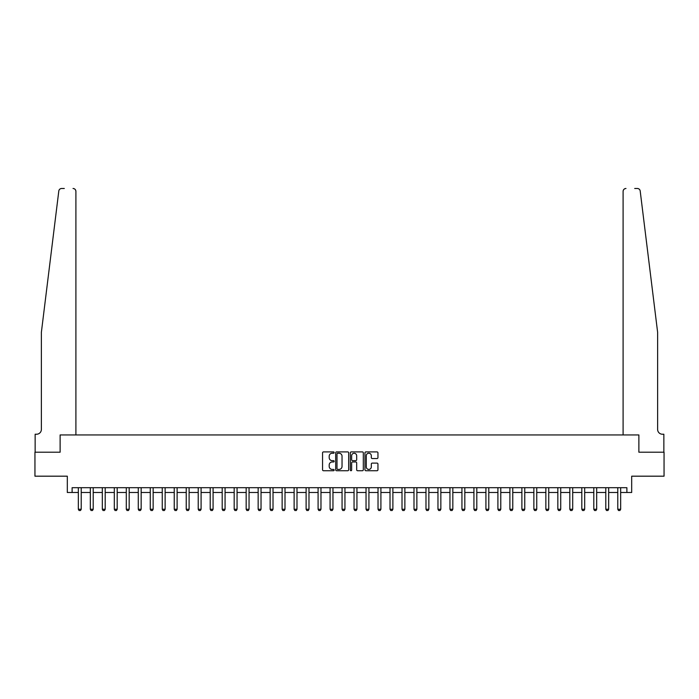 <?xml version="1.0" encoding="UTF-8"?>
<svg xmlns="http://www.w3.org/2000/svg" width="699" height="699" viewBox="0 0 699 699"><rect width="100%" height="100%" fill="white"/><g stroke="black" fill="none" stroke-linecap="round" stroke-linejoin="round"><path stroke-width="1.05" d="M334.157 452.568A0.655 0.655 0 0 0 333.502 451.904L323.497 451.904A0.944 0.944 0 0 0 322.554 452.847L322.554 469.789A0.944 0.944 0 0 0 323.497 470.733L333.502 470.733A0.655 0.655 0 0 0 334.157 470.069A0.655 0.655 0 0 0 333.502 469.413L332.2 469.413A3.014 3.014 0 0 1 329.194 466.399L329.194 464.992A3.014 3.014 0 0 1 332.2 461.978L333.502 461.978A0.655 0.655 0 0 0 334.157 461.323A0.655 0.655 0 0 0 333.502 460.658L332.2 460.658A3.014 3.014 0 0 1 329.194 457.644L329.194 456.237A3.014 3.014 0 0 1 332.2 453.223L333.502 453.223A0.655 0.655 0 0 0 334.157 452.568M377.006 458.544A0.944 0.944 0 0 0 377.949 457.6L377.949 452.847A0.944 0.944 0 0 0 377.006 451.904L365.9 451.904A0.944 0.944 0 0 0 364.965 452.847L364.965 469.789A0.944 0.944 0 0 0 365.9 470.733L377.006 470.733A0.944 0.944 0 0 0 377.949 469.789L377.949 464.049A0.944 0.944 0 0 0 377.006 463.105L372.252 463.105A0.944 0.944 0 0 0 371.318 464.049L371.318 466.897A2.516 2.516 0 0 1 368.801 469.413A2.516 2.516 0 0 1 366.276 466.897L366.276 455.739A2.516 2.516 0 0 1 368.801 453.223A2.516 2.516 0 0 1 371.318 455.739L371.318 457.6A0.944 0.944 0 0 0 372.252 458.544L377.006 458.544M64.299 188.485L61.661 188.485A2.875 2.875 0 0 0 58.803 191.01C60.498 188.005 60.498 188.005 58.803 191.01L41.372 332.331L41.372 429.431A4.797 4.797 0 0 1 36.584 434.228L35.142 434.228L35.142 452.209L60.123 452.209L34.95 452.209L34.95 476.185L67.314 476.185L67.314 492.489L72.111 492.489L72.111 487.692L626.889 487.692L626.889 492.489L631.686 492.489L631.686 476.185L664.05 476.185L664.05 452.209L638.877 452.209L638.877 434.944L623.097 434.944L623.097 191.36L623.097 434.944M75.903 434.944L75.903 191.36L75.903 434.944L60.123 434.944L60.123 452.209L60.123 434.944L638.877 434.944L638.877 452.209L663.858 452.209L663.858 434.228L662.416 434.228A4.797 4.797 0 0 1 657.628 429.431A4.797 4.797 0 0 0 662.416 434.228M348.679 452.847A0.944 0.944 0 0 0 347.735 451.904L336.63 451.904A0.944 0.944 0 0 0 335.686 452.847L335.686 469.789A0.944 0.944 0 0 0 336.63 470.733L347.735 470.733A0.944 0.944 0 0 0 348.679 469.789L348.679 452.847M351.265 451.904L362.37 451.904A0.944 0.944 0 0 1 363.314 452.847L363.314 469.789A0.944 0.944 0 0 1 362.37 470.733L357.617 470.733A0.944 0.944 0 0 1 356.673 469.789L356.673 462.921A0.944 0.944 0 0 0 355.739 461.978L352.584 461.978A0.944 0.944 0 0 0 351.641 462.921L351.641 470.069A0.655 0.655 0 0 1 350.985 470.733A0.655 0.655 0 0 1 350.321 470.069L350.321 452.847A0.944 0.944 0 0 1 351.265 451.904M72.111 492.489L78.34 492.489M81.224 492.489L90.328 492.489M93.212 492.489L102.316 492.489M105.2 492.489L114.304 492.489M117.187 492.489L126.292 492.489M129.175 492.489L138.28 492.489M141.154 492.489L150.268 492.489M153.142 492.489L162.255 492.489M165.13 492.489L174.243 492.489M177.118 492.489L186.231 492.489M189.106 492.489L198.219 492.489M201.094 492.489L210.207 492.489M213.081 492.489L222.195 492.489M225.069 492.489L234.182 492.489M237.057 492.489L246.17 492.489M249.045 492.489L258.158 492.489M261.033 492.489L270.146 492.489M273.021 492.489L282.134 492.489M285.009 492.489L294.122 492.489M296.996 492.489L306.11 492.489M308.984 492.489L318.089 492.489M320.972 492.489L330.077 492.489M332.96 492.489L342.064 492.489M344.948 492.489L354.052 492.489M356.936 492.489L366.04 492.489M368.923 492.489L378.028 492.489M380.911 492.489L390.016 492.489M392.89 492.489L402.004 492.489M404.878 492.489L413.991 492.489M416.866 492.489L425.979 492.489M428.854 492.489L437.967 492.489M440.842 492.489L449.955 492.489M452.83 492.489L461.943 492.489M464.818 492.489L473.931 492.489M476.805 492.489L485.919 492.489M488.793 492.489L497.906 492.489M500.781 492.489L509.894 492.489M512.769 492.489L521.882 492.489M524.757 492.489L533.87 492.489M536.745 492.489L545.858 492.489M548.732 492.489L557.846 492.489M560.72 492.489L569.825 492.489M572.708 492.489L581.813 492.489M584.696 492.489L593.801 492.489M596.684 492.489L605.788 492.489M608.672 492.489L617.776 492.489M620.66 492.489L626.889 492.489M337.661 453.223A0.655 0.655 0 0 0 337.005 453.878L337.005 468.758A0.655 0.655 0 0 0 337.661 469.413L339.024 469.413A3.014 3.014 0 0 0 342.038 466.399L342.038 456.237A3.014 3.014 0 0 0 339.024 453.223L337.661 453.223M356.673 455.792A2.516 2.516 0 0 0 354.157 453.267A2.516 2.516 0 0 0 351.641 455.792L351.641 459.715A0.944 0.944 0 0 0 352.584 460.658L355.739 460.658A0.944 0.944 0 0 0 356.673 459.715L356.673 455.792M81.329 487.692L81.267 487.876A0.961 0.961 0 0 0 81.224 488.173L81.224 509.265L80.499 510.515L79.066 510.515L78.34 509.265L78.34 488.173A0.961 0.961 0 0 0 78.297 487.876L78.236 487.692M78.34 509.265L81.224 509.265M75.903 191.36A2.875 2.875 0 0 0 73.019 188.485C74.758 188.669 75.719 189.63 75.903 191.36M41.372 429.431A4.797 4.797 0 0 1 36.584 434.228M651.346 281.4L640.197 191.01C638.502 188.005 638.502 188.005 640.197 191.01L657.628 332.331L657.628 429.431M634.701 188.485L637.339 188.485A2.875 2.875 0 0 1 640.197 191.01M625.981 188.485A2.875 2.875 0 0 0 623.097 191.36C623.281 189.63 624.242 188.669 625.981 188.485M93.317 487.692L93.255 487.876A0.961 0.961 0 0 0 93.212 488.173L93.212 509.265L92.486 510.515L91.053 510.515L90.328 509.265L90.328 488.173A0.961 0.961 0 0 0 90.285 487.876L90.223 487.692M90.328 509.265L93.212 509.265M105.304 487.692L105.243 487.876A0.961 0.961 0 0 0 105.2 488.173L105.2 509.265L104.474 510.515L103.041 510.515L102.316 509.265L102.316 488.173A0.961 0.961 0 0 0 102.272 487.876L102.211 487.692M102.316 509.265L105.2 509.265M117.292 487.692L117.231 487.876A0.961 0.961 0 0 0 117.187 488.173L117.187 509.265L116.462 510.515L115.029 510.515L114.304 509.265L114.304 488.173A0.961 0.961 0 0 0 114.26 487.876L114.199 487.692M114.304 509.265L117.187 509.265M129.28 487.692L129.219 487.876A0.961 0.961 0 0 0 129.175 488.173L129.175 509.265L128.45 510.515L127.017 510.515L126.292 509.265L126.292 488.173A0.961 0.961 0 0 0 126.248 487.876L126.187 487.692M126.292 509.265L129.175 509.265M141.268 487.692L141.207 487.876A0.961 0.961 0 0 0 141.154 488.173L141.154 509.265L140.438 510.515L139.005 510.515L138.28 509.265L138.28 488.173A0.961 0.961 0 0 0 138.236 487.876L138.175 487.692M138.28 509.265L141.154 509.265M153.247 487.692L153.195 487.876A0.961 0.961 0 0 0 153.142 488.173L153.142 509.265L152.426 510.515L150.984 510.515L150.268 509.265L150.268 488.173A0.961 0.961 0 0 0 150.224 487.876L150.163 487.692M150.268 509.265L153.142 509.265M165.235 487.692L165.182 487.876A0.961 0.961 0 0 0 165.13 488.173L165.13 509.265L164.414 510.515L162.972 510.515L162.255 509.265L162.255 488.173A0.961 0.961 0 0 0 162.212 487.876L162.151 487.692M162.255 509.265L165.13 509.265M177.223 487.692L177.17 487.876A0.961 0.961 0 0 0 177.118 488.173L177.118 509.265L176.401 510.515L174.96 510.515L174.243 509.265L174.243 488.173A0.961 0.961 0 0 0 174.2 487.876L174.138 487.692M174.243 509.265L177.118 509.265M189.211 487.692L189.149 487.876A0.961 0.961 0 0 0 189.106 488.173L189.106 509.265L188.389 510.515L186.948 510.515L186.231 509.265L186.231 488.173A0.961 0.961 0 0 0 186.187 487.876L186.126 487.692M186.231 509.265L189.106 509.265M201.198 487.692L201.137 487.876A0.961 0.961 0 0 0 201.094 488.173L201.094 509.265L200.377 510.515L198.935 510.515L198.219 509.265L198.219 488.173A0.961 0.961 0 0 0 198.175 487.876L198.114 487.692M198.219 509.265L201.094 509.265M213.186 487.692L213.125 487.876A0.961 0.961 0 0 0 213.081 488.173L213.081 509.265L212.365 510.515L210.923 510.515L210.207 509.265L210.207 488.173A0.961 0.961 0 0 0 210.163 487.876L210.102 487.692M210.207 509.265L213.081 509.265M225.174 487.692L225.113 487.876A0.961 0.961 0 0 0 225.069 488.173L225.069 509.265L224.353 510.515L222.911 510.515L222.195 509.265L222.195 488.173A0.961 0.961 0 0 0 222.151 487.876L222.09 487.692M222.195 509.265L225.069 509.265M237.162 487.692L237.101 487.876A0.961 0.961 0 0 0 237.057 488.173L237.057 509.265L236.341 510.515L234.899 510.515L234.182 509.265L234.182 488.173A0.961 0.961 0 0 0 234.139 487.876L234.078 487.692M234.182 509.265L237.057 509.265M249.15 487.692L249.089 487.876A0.961 0.961 0 0 0 249.045 488.173L249.045 509.265L248.328 510.515L246.887 510.515L246.17 509.265L246.17 488.173A0.961 0.961 0 0 0 246.127 487.876L246.065 487.692M246.17 509.265L249.045 509.265M261.138 487.692L261.077 487.876A0.961 0.961 0 0 0 261.033 488.173L261.033 509.265L260.316 510.515L258.875 510.515L258.158 509.265L258.158 488.173A0.961 0.961 0 0 0 258.114 487.876L258.053 487.692M258.158 509.265L261.033 509.265M273.126 487.692L273.064 487.876A0.961 0.961 0 0 0 273.021 488.173L273.021 509.265L272.304 510.515L270.863 510.515L270.146 509.265L270.146 488.173A0.961 0.961 0 0 0 270.102 487.876L270.041 487.692M270.146 509.265L273.021 509.265M285.113 487.692L285.052 487.876A0.961 0.961 0 0 0 285.009 488.173L285.009 509.265L284.292 510.515L282.85 510.515L282.134 509.265L282.134 488.173A0.961 0.961 0 0 0 282.081 487.876L282.029 487.692M282.134 509.265L285.009 509.265M297.101 487.692L297.04 487.876A0.961 0.961 0 0 0 296.996 488.173L296.996 509.265L296.28 510.515L294.838 510.515L294.122 509.265L294.122 488.173A0.961 0.961 0 0 0 294.069 487.876L294.017 487.692M294.122 509.265L296.996 509.265M309.089 487.692L309.028 487.876A0.961 0.961 0 0 0 308.984 488.173L308.984 509.265L308.259 510.515L306.826 510.515L306.11 509.265L306.11 488.173A0.961 0.961 0 0 0 306.057 487.876L306.005 487.692M306.11 509.265L308.984 509.265M321.077 487.692L321.016 487.876A0.961 0.961 0 0 0 320.972 488.173L320.972 509.265L320.247 510.515L318.814 510.515L318.089 509.265L318.089 488.173A0.961 0.961 0 0 0 318.045 487.876L317.984 487.692M318.089 509.265L320.972 509.265M333.065 487.692L333.004 487.876A0.961 0.961 0 0 0 332.96 488.173L332.96 509.265L332.235 510.515L330.802 510.515L330.077 509.265L330.077 488.173A0.961 0.961 0 0 0 330.033 487.876L329.972 487.692M330.077 509.265L332.96 509.265M345.053 487.692L344.991 487.876A0.961 0.961 0 0 0 344.948 488.173L344.948 509.265L344.223 510.515L342.79 510.515L342.064 509.265L342.064 488.173A0.961 0.961 0 0 0 342.021 487.876L341.96 487.692M342.064 509.265L344.948 509.265M357.04 487.692L356.979 487.876A0.961 0.961 0 0 0 356.936 488.173L356.936 509.265L356.21 510.515L354.777 510.515L354.052 509.265L354.052 488.173A0.961 0.961 0 0 0 354.009 487.876L353.947 487.692M354.052 509.265L356.936 509.265M369.028 487.692L368.967 487.876A0.961 0.961 0 0 0 368.923 488.173L368.923 509.265L368.198 510.515L366.765 510.515L366.04 509.265L366.04 488.173A0.961 0.961 0 0 0 365.996 487.876L365.935 487.692M366.04 509.265L368.923 509.265M381.016 487.692L380.955 487.876A0.961 0.961 0 0 0 380.911 488.173L380.911 509.265L380.186 510.515L378.753 510.515L378.028 509.265L378.028 488.173A0.961 0.961 0 0 0 377.984 487.876L377.923 487.692M378.028 509.265L380.911 509.265M392.995 487.692L392.943 487.876A0.961 0.961 0 0 0 392.89 488.173L392.89 509.265L392.174 510.515L390.741 510.515L390.016 509.265L390.016 488.173A0.961 0.961 0 0 0 389.972 487.876L389.911 487.692M390.016 509.265L392.89 509.265M404.983 487.692L404.931 487.876A0.961 0.961 0 0 0 404.878 488.173L404.878 509.265L404.162 510.515L402.72 510.515L402.004 509.265L402.004 488.173A0.961 0.961 0 0 0 401.96 487.876L401.899 487.692M402.004 509.265L404.878 509.265M416.971 487.692L416.919 487.876A0.961 0.961 0 0 0 416.866 488.173L416.866 509.265L416.15 510.515L414.708 510.515L413.991 509.265L413.991 488.173A0.961 0.961 0 0 0 413.948 487.876L413.887 487.692M413.991 509.265L416.866 509.265M428.959 487.692L428.898 487.876A0.961 0.961 0 0 0 428.854 488.173L428.854 509.265L428.137 510.515L426.696 510.515L425.979 509.265L425.979 488.173A0.961 0.961 0 0 0 425.936 487.876L425.874 487.692M425.979 509.265L428.854 509.265M440.947 487.692L440.886 487.876A0.961 0.961 0 0 0 440.842 488.173L440.842 509.265L440.125 510.515L438.684 510.515L437.967 509.265L437.967 488.173A0.961 0.961 0 0 0 437.923 487.876L437.862 487.692M437.967 509.265L440.842 509.265M452.935 487.692L452.873 487.876A0.961 0.961 0 0 0 452.83 488.173L452.83 509.265L452.113 510.515L450.672 510.515L449.955 509.265L449.955 488.173A0.961 0.961 0 0 0 449.911 487.876L449.85 487.692M449.955 509.265L452.83 509.265M464.922 487.692L464.861 487.876A0.961 0.961 0 0 0 464.818 488.173L464.818 509.265L464.101 510.515L462.659 510.515L461.943 509.265L461.943 488.173A0.961 0.961 0 0 0 461.899 487.876L461.838 487.692M461.943 509.265L464.818 509.265M476.91 487.692L476.849 487.876A0.961 0.961 0 0 0 476.805 488.173L476.805 509.265L476.089 510.515L474.647 510.515L473.931 509.265L473.931 488.173A0.961 0.961 0 0 0 473.887 487.876L473.826 487.692M473.931 509.265L476.805 509.265M488.898 487.692L488.837 487.876A0.961 0.961 0 0 0 488.793 488.173L488.793 509.265L488.077 510.515L486.635 510.515L485.919 509.265L485.919 488.173A0.961 0.961 0 0 0 485.875 487.876L485.814 487.692M485.919 509.265L488.793 509.265M500.886 487.692L500.825 487.876A0.961 0.961 0 0 0 500.781 488.173L500.781 509.265L500.065 510.515L498.623 510.515L497.906 509.265L497.906 488.173A0.961 0.961 0 0 0 497.863 487.876L497.802 487.692M497.906 509.265L500.781 509.265M512.874 487.692L512.813 487.876A0.961 0.961 0 0 0 512.769 488.173L512.769 509.265L512.052 510.515L510.611 510.515L509.894 509.265L509.894 488.173A0.961 0.961 0 0 0 509.851 487.876L509.789 487.692M509.894 509.265L512.769 509.265M524.862 487.692L524.8 487.876A0.961 0.961 0 0 0 524.757 488.173L524.757 509.265L524.04 510.515L522.599 510.515L521.882 509.265L521.882 488.173A0.961 0.961 0 0 0 521.83 487.876L521.777 487.692M521.882 509.265L524.757 509.265M536.849 487.692L536.788 487.876A0.961 0.961 0 0 0 536.745 488.173L536.745 509.265L536.028 510.515L534.586 510.515L533.87 509.265L533.87 488.173A0.961 0.961 0 0 0 533.818 487.876L533.765 487.692M533.87 509.265L536.745 509.265M548.837 487.692L548.776 487.876A0.961 0.961 0 0 0 548.732 488.173L548.732 509.265L548.016 510.515L546.574 510.515L545.858 509.265L545.858 488.173A0.961 0.961 0 0 0 545.805 487.876L545.753 487.692M545.858 509.265L548.732 509.265M560.825 487.692L560.764 487.876A0.961 0.961 0 0 0 560.72 488.173L560.72 509.265L559.995 510.515L558.562 510.515L557.846 509.265L557.846 488.173A0.961 0.961 0 0 0 557.793 487.876L557.732 487.692M557.846 509.265L560.72 509.265M572.813 487.692L572.752 487.876A0.961 0.961 0 0 0 572.708 488.173L572.708 509.265L571.983 510.515L570.55 510.515L569.825 509.265L569.825 488.173A0.961 0.961 0 0 0 569.781 487.876L569.72 487.692M569.825 509.265L572.708 509.265M584.801 487.692L584.74 487.876A0.961 0.961 0 0 0 584.696 488.173L584.696 509.265L583.971 510.515L582.538 510.515L581.813 509.265L581.813 488.173A0.961 0.961 0 0 0 581.769 487.876L581.708 487.692M581.813 509.265L584.696 509.265M596.789 487.692L596.728 487.876A0.961 0.961 0 0 0 596.684 488.173L596.684 509.265L595.959 510.515L594.526 510.515L593.801 509.265L593.801 488.173A0.961 0.961 0 0 0 593.757 487.876L593.696 487.692M593.801 509.265L596.684 509.265M608.777 487.692L608.715 487.876A0.961 0.961 0 0 0 608.672 488.173L608.672 509.265L607.947 510.515L606.514 510.515L605.788 509.265L605.788 488.173A0.961 0.961 0 0 0 605.745 487.876L605.684 487.692M605.788 509.265L608.672 509.265M620.764 487.692L620.703 487.876A0.961 0.961 0 0 0 620.66 488.173L620.66 509.265L619.934 510.515L618.501 510.515L617.776 509.265L617.776 488.173A0.961 0.961 0 0 0 617.733 487.876L617.671 487.692M617.776 509.265L620.66 509.265"/></g></svg>
